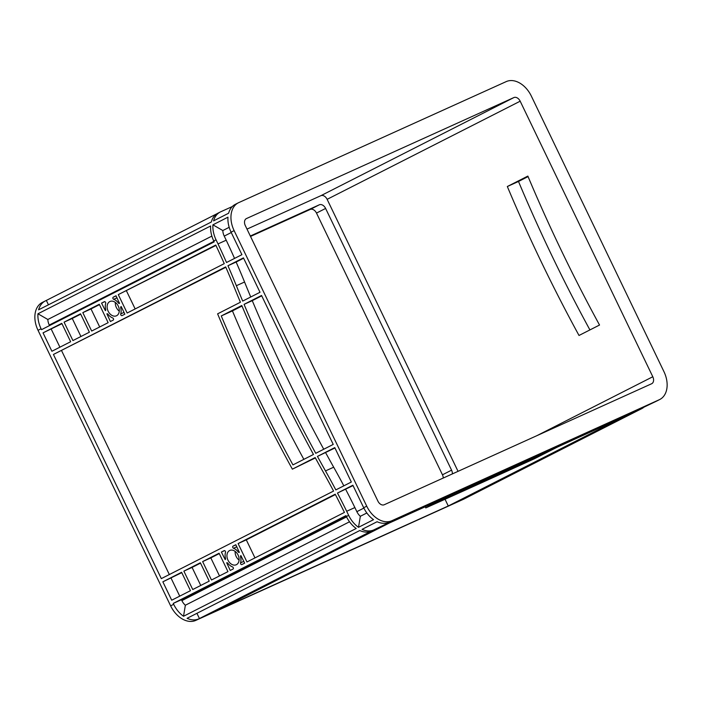 <?xml version="1.0" encoding="UTF-8"?>
<svg xmlns="http://www.w3.org/2000/svg" width="702" height="702" viewBox="0 0 702 702"><rect width="100%" height="100%" fill="white"/><g stroke="black" fill="none" stroke-linecap="round" stroke-linejoin="round"><path stroke-width="1.05" d="M235.152 551.386A7.854 5.669 -114.3 0 0 239.092 560.099M229.624 550.526A7.854 5.669 -114.3 0 0 227.913 560.047A7.854 5.669 -114.3 0 0 236.267 564.75A7.854 5.669 -114.3 0 0 236.434 564.671A7.854 5.669 -114.3 0 0 238.136 555.142A7.854 5.669 -114.3 0 0 229.791 550.438A7.854 5.669 -114.3 0 0 229.624 550.526M115.339 302.43A7.854 5.669 -114.3 0 0 119.279 311.144M109.81 301.562A7.854 5.669 -114.3 0 0 108.099 311.091A7.854 5.669 -114.3 0 0 116.453 315.795A7.854 5.669 -114.3 0 0 116.62 315.716A7.854 5.669 -114.3 0 0 118.322 306.186A7.854 5.669 -114.3 0 0 109.977 301.483A7.854 5.669 -114.3 0 0 109.81 301.562M268.927 583.459L280.958 577.816L268.927 583.459M517.743 470.884L529.773 465.233L517.743 470.884M467.585 497.139A23.622 16.348 -116.9 0 1 466.725 497.63L463.689 499.175A23.622 16.348 -116.9 0 1 463.223 499.394L195.779 620.401A23.622 16.348 -116.9 0 1 170.639 605.861L38.031 330.309A23.622 16.348 -116.9 0 1 42.225 302.509L45.261 300.965A23.622 16.348 -116.9 0 0 38.61 309.81L211.302 222.025A23.622 16.348 -116.9 0 1 217.953 213.18L220.235 212.022A23.622 16.348 63.1 0 1 220.7 211.793L232.309 206.546M506.221 81.599L238.777 202.606A23.622 16.348 63.1 0 0 238.311 202.825A23.622 16.348 63.1 0 0 234.117 230.625L366.734 506.177A23.622 16.348 63.1 0 0 391.874 520.717L659.318 399.71A23.622 16.348 63.1 0 0 659.775 399.491A23.622 16.348 63.1 0 0 663.969 371.691L531.361 96.139A23.622 16.348 63.1 0 0 506.221 81.599M45.261 300.965A23.622 16.348 -116.9 0 1 45.727 300.746L217.094 213.662M525.754 466.725L623.201 417.19L636.091 411.354L538.636 460.898L525.754 466.725M406.827 514.118L468.173 486.363L450.851 495.164A1181.018 26.79 -25.7 0 1 441.382 499.412A590.514 13.399 154.3 0 0 410.468 513.311L391.786 521.77L406.827 514.118M470.41 485.354L574.701 438.162L557.221 447.051A1181.018 26.79 -25.7 0 1 452.93 494.243L470.41 485.354M638.285 409.398L604.571 425.491A590.514 13.399 154.3 0 0 570.779 440.856A1181.018 26.79 -25.7 0 1 559.617 445.954L576.939 437.153L638.285 409.398M270.823 583.134L240.707 597.727L270.823 583.134M201.693 617.558L231.809 602.965L201.693 617.558M450.508 504.975L480.624 490.391L450.508 504.975M482.906 489.233L470.015 495.059L500.131 480.475L482.906 489.233L482.625 488.653M234.082 601.807L221.2 607.642L238.426 598.885L251.316 593.05L234.082 601.807L233.81 601.228M275.851 580.58L267.778 584.389L275.833 580.545M271.902 581.861L279.984 578.053L271.902 581.861M282.994 576.868L287.539 574.631L282.994 576.868M524.666 467.997L516.593 471.805L524.648 467.962M513.574 472.99L509.029 475.228L513.574 472.981M520.717 469.287L528.799 465.479L520.717 469.287M531.809 464.294L536.363 462.056L531.809 464.294M265.54 585.398L260.214 587.802L265.514 585.345M374.385 529.764L387.276 523.938L289.821 573.473L276.939 579.308L374.385 529.764M216.813 610.714L389.505 522.929L408.187 514.478A586.969 13.32 -25.7 0 1 438.917 500.649A1184.564 26.878 154.3 0 0 448.569 496.332L425.772 507.915A1181.018 26.79 154.3 0 0 534.538 458.704L557.335 447.121A1184.564 26.878 154.3 0 0 568.708 441.927A586.969 13.32 -25.7 0 1 602.29 426.649L620.963 418.199L448.271 505.993L216.813 610.714M502.413 479.317L489.522 485.143L519.638 470.559L502.413 479.317L502.132 478.738M430.124 505.835A1181.018 26.79 154.3 0 0 534.415 458.643L554.94 448.209A1181.018 26.79 -25.7 0 1 450.649 495.401L430.124 505.835M388.838 522.262L404.589 515.136L373.797 529.905A23.622 16.348 -116.9 0 1 362.056 529.369L377.097 521.726A23.622 16.348 63.1 0 0 388.838 522.262L391.874 520.717M371.516 531.063L198.824 618.857A23.622 16.348 -116.9 0 1 187.083 618.322L359.775 530.528A23.622 16.348 63.1 0 0 371.516 531.063L373.797 529.905M466.725 497.63A23.622 16.348 -116.9 0 1 466.26 497.85L641.233 408.897L625.482 416.032L656.273 401.254A23.622 16.348 63.1 0 0 656.739 401.035L659.775 399.491M589.917 329.922A1181.018 852.193 65.7 0 1 518.497 181.467L528.062 176.606M261.548 295.472L333.231 444.419L315.751 453.308A1181.018 852.193 65.7 0 1 244.068 304.361L261.548 295.472M243.445 257.862L260.012 292.278L242.69 301.088A1181.018 852.193 65.7 0 1 236.363 285.714A590.514 426.096 -114.3 0 0 227.939 265.742L243.445 257.862M53.431 354.457L225.675 266.9A590.514 426.096 65.7 0 1 233.924 286.495A1181.018 852.193 -114.3 0 0 240.409 302.246L217.611 313.838A1181.018 852.193 -114.3 0 0 292.365 469.164L315.163 457.572A1181.018 852.193 -114.3 0 0 323.411 472.428A590.514 426.096 65.7 0 1 333.564 491.067L161.32 578.623L53.431 354.457L225.842 267.269M118.287 294.612L215.76 245.051A590.514 426.096 65.7 0 1 224.254 263.645L127.141 313.013L118.287 294.612L215.935 245.428M108.143 322.674L91.672 331.046L82.81 312.636L99.28 304.264L108.143 322.674M43.041 332.862L61.785 323.332L70.648 341.734L51.895 351.263L43.041 332.862L61.96 323.692M162.855 581.818L181.599 572.288L190.461 590.689L171.709 600.219L162.855 581.818L181.774 572.656M227.957 571.63L211.486 580.001L202.632 561.591L219.094 553.22L227.957 571.63M113.171 320.121L110.416 321.516L106.897 313.838A1.185 0.851 65.7 0 1 108.011 314.25A10.214 7.371 -114.3 0 0 112.715 317.971A1.185 0.851 65.7 0 1 113.171 320.121M105.695 303.387A10.214 7.371 -114.3 0 0 105.712 309.485A1.185 0.851 65.7 0 1 105.361 310.644L101.562 303.106L104.308 301.711A1.185 0.851 65.7 0 1 105.695 303.387M113.25 297.165L116.005 295.77L119.524 303.44A1.185 0.851 65.7 0 1 118.41 303.027A10.214 7.371 -114.3 0 0 113.706 299.306A1.185 0.851 65.7 0 1 113.25 297.165L116.067 295.893M233.064 546.121L235.819 544.726L239.338 552.404A1.185 0.851 65.7 0 1 238.232 551.983A10.214 7.371 -114.3 0 0 233.52 548.262A1.185 0.851 65.7 0 1 233.064 546.121L235.881 544.849M240.549 562.855A10.214 7.371 -114.3 0 0 240.523 556.756A1.185 0.851 65.7 0 1 240.883 555.589L244.673 563.127L241.927 564.531A1.185 0.851 65.7 0 1 240.549 562.855L243.831 561.372M232.985 569.076L230.238 570.472L226.711 562.793A1.185 0.851 65.7 0 1 227.825 563.206A10.214 7.371 -114.3 0 0 232.529 566.926A1.185 0.851 65.7 0 1 232.985 569.076M225.509 552.342A10.214 7.371 -114.3 0 0 225.526 558.441A1.185 0.851 65.7 0 1 225.175 559.599L221.376 552.062L224.122 550.666A1.185 0.851 65.7 0 1 225.509 552.342M317.444 456.414L334.766 447.613L351.325 482.028L335.828 489.908A590.514 426.096 -114.3 0 0 325.491 470.91A1181.018 852.193 65.7 0 1 317.444 456.414L334.942 447.981M335.205 494.199A590.514 426.096 65.7 0 1 344.436 512.416L246.955 561.969L238.101 543.567L335.205 494.199M121.2 306.563L124.859 314.171L122.113 315.575A1.185 0.851 65.7 0 1 120.726 313.899A10.214 7.371 -114.3 0 0 120.709 307.801A1.185 0.851 65.7 0 1 121.06 306.634L121.06 306.634M200.351 562.758L209.205 581.159L192.743 589.531L183.88 571.13L200.351 562.758M80.537 313.794L89.391 332.204L72.92 340.575L64.066 322.165L80.537 313.794M313.469 454.466A1181.018 852.193 65.7 0 1 241.786 305.519L221.262 315.953A1181.018 852.193 -114.3 0 0 292.945 464.899L313.469 454.466M222.815 230.546L212.925 224.824L227.966 217.181A23.622 16.348 63.1 0 0 231.081 232.169L241.909 254.677L226.518 262.495A590.514 426.096 -114.3 0 0 218.015 243.91L226.211 240.207L224.236 236.109A10.627 7.353 -116.9 0 1 222.815 230.546L229.185 227.308M212.925 224.824A23.622 16.348 63.1 0 0 216.04 239.812L218.015 243.91M37.952 313.776A23.622 16.348 -116.9 0 0 41.067 328.764L41.506 329.668L214.198 241.874L213.759 240.97A23.622 16.348 -116.9 0 1 210.644 225.983L37.952 313.776L47.841 319.489L211.864 236.109M183.529 616.259A23.622 16.348 -116.9 0 1 173.684 604.317L173.245 603.413L345.946 515.628L346.376 516.532A23.622 16.348 63.1 0 0 356.221 528.474L183.529 616.259L185.354 605.238A10.627 7.353 -116.9 0 1 181.879 600.614L181.441 599.701L346.121 515.996M348.657 515.373L346.683 511.275A590.514 426.096 -114.3 0 0 337.469 493.05L352.869 485.222L363.697 507.721A23.622 16.348 63.1 0 0 373.534 519.673L358.503 527.316A23.622 16.348 -116.9 0 1 348.657 515.373L346.376 516.532M185.354 605.238L349.526 521.788M173.245 603.413L181.441 599.701M199.456 618.567L196.929 613.311M49.517 325.588L49.263 325.052A10.627 7.353 -116.9 0 1 47.841 319.489M46.358 300.456L48.456 304.808M538.636 460.898L538.364 460.319M623.244 417.041L622.911 416.347M448.271 505.993L445.042 499.271M389.549 522.779L389.224 522.086M289.821 573.473L289.549 572.893M343.831 485.845A590.514 426.096 -114.3 0 0 333.687 467.207A1181.018 852.193 65.7 0 1 325.64 452.711M292.365 469.164L315.365 457.932M169.331 574.552L61.627 350.746M250.728 296.999A1181.018 852.193 65.7 0 1 244.559 282.011A590.514 426.096 -114.3 0 0 236.135 262.039L243.62 258.231M323.745 449.245A1181.018 852.193 65.7 0 1 252.255 300.649L261.723 295.84M227.939 265.742L236.135 262.039M135.161 308.941L126.474 290.9M254.975 557.897L246.297 539.856L335.398 494.559M238.101 543.567L246.297 539.856M337.469 493.05L353.045 485.591M80.941 336.504L72.262 318.462L80.712 314.163M99.693 326.965L91.006 308.933L99.456 304.633M64.066 322.165L72.262 318.462M82.81 312.636L91.006 308.933M59.916 347.192L51.237 329.15M179.73 596.147L171.051 578.106M200.754 585.459L192.076 567.418L200.526 563.127M183.88 571.13L192.076 567.418M219.507 575.93L210.819 557.888L219.27 553.588M202.632 561.591L210.819 557.888M253.597 591.891L253.317 591.312M214.575 611.723L214.303 611.144M463.39 499.148L463.118 498.569M101.562 303.106L104.765 301.658M221.376 552.062L224.579 550.614M346.683 511.275L354.879 507.564A590.514 426.096 -114.3 0 0 345.665 489.338M354.879 507.564L356.853 511.661A10.627 7.353 63.1 0 0 360.337 516.295L366.839 512.986M234.547 258.415A590.514 426.096 -114.3 0 0 226.211 240.207M238.311 202.825L235.275 204.37A23.622 16.348 63.1 0 0 228.624 213.224L213.583 220.867A23.622 16.348 63.1 0 1 220.235 212.022M452.351 473.92A5.906 4.089 63.1 0 0 451.579 470.164L325.614 208.441A5.906 4.089 63.1 0 0 319.331 204.8L250.324 236.021M443.252 478.036A5.906 4.089 63.1 0 0 442.453 474.798L316.497 213.075A5.906 4.089 63.1 0 0 310.214 209.442L250.526 236.442M458.046 471.34L327.132 199.333A5.906 4.089 63.1 0 0 320.849 195.7L246.999 229.106M377.913 501.123A5.906 4.089 63.1 0 0 384.196 504.756L651.631 383.748A5.906 4.089 63.1 0 0 651.746 383.696A5.906 4.089 63.1 0 0 652.799 376.746L520.182 101.193A5.906 4.089 63.1 0 0 513.899 97.56L246.455 218.568A5.906 4.089 63.1 0 0 246.341 218.62A5.906 4.089 63.1 0 0 245.296 225.57L377.913 501.123M507.327 186.521A1181.018 852.193 -114.3 0 0 579.01 335.468L599.534 325.035A1181.018 852.193 65.7 0 1 527.851 176.088L507.327 186.521L518.497 181.467M303.852 459.354A1181.018 852.193 65.7 0 1 232.432 310.898L241.997 306.037M641.233 408.897A23.622 16.348 63.1 0 0 641.698 408.678A23.622 16.348 63.1 0 0 644.664 406.511M641.698 408.678L639.417 409.836A23.622 16.348 -116.9 0 1 638.96 410.065M360.337 516.295L358.503 527.316M244.068 304.361L252.255 300.649M221.262 315.953L232.432 310.898M425.772 507.915L425.228 506.783M450.851 495.164L450.473 494.375M557.221 447.051L556.835 446.253M534.415 458.643L533.994 457.757M198.824 618.857L195.779 620.401M466.26 497.85L463.223 499.394M656.273 401.254L659.318 399.71M213.759 240.97L216.04 239.812M41.067 328.764L38.031 330.309M173.684 604.317L170.639 605.861M363.697 507.721L366.734 506.177M231.081 232.169L234.117 230.625M346.56 516.891L181.879 600.614M213.934 241.339L49.263 325.052M120.709 307.801L121.595 307.397M120.726 313.899L124.017 312.416M240.523 556.756L241.418 556.353M363.873 508.09L356.853 511.661M231.256 232.537L224.236 236.109M451.579 470.164L442.453 474.798M325.614 208.441L316.497 213.075M319.331 204.8L310.214 209.442M652.799 376.746L536.89 435.67M520.182 101.193L327.132 199.333M513.899 97.56L320.849 195.7M113.706 299.306L116.988 297.823M118.41 303.027L119.305 302.623M233.52 548.262L236.811 546.779M238.232 551.983L239.119 551.579M325.491 470.91L333.687 467.207M236.363 285.714L244.559 282.011M410.468 513.311L410.135 512.627M441.382 499.412L441.014 498.648M570.779 440.856L570.559 440.4M604.571 425.491L604.238 424.807"/></g></svg>
